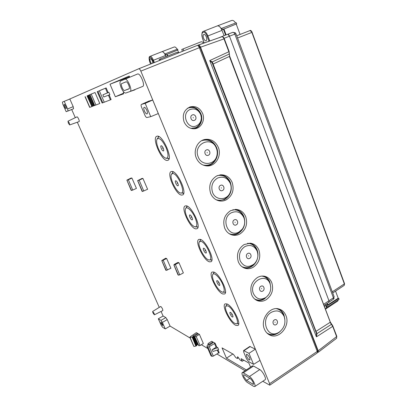 <?xml version="1.0" encoding="UTF-8"?>
<svg xmlns="http://www.w3.org/2000/svg" width="407" height="407" viewBox="0 0 407 407"><rect width="100%" height="100%" fill="white"/><g stroke="black" fill="none" stroke-linecap="round" stroke-linejoin="round"><path stroke-width="0.61" d="M161.187 145.767C159.844 145.772 162.088 151.16 163.334 150.941C164.703 150.972 162.434 145.518 161.187 145.767M162.535 148.006L162.693 148.387L162.535 148.006M175.753 180.8C174.354 180.627 176.536 185.877 177.849 185.836C179.268 186.045 177.06 180.728 175.753 180.8M177.065 182.967L177.218 183.338L177.065 182.967M189.947 214.947C188.497 214.606 190.629 219.729 191.992 219.856C193.462 220.233 191.315 215.049 189.947 214.947M191.234 217.048L191.382 217.409L191.234 217.048M203.795 248.239C202.294 247.746 204.375 252.742 205.789 253.032C207.311 253.566 205.209 248.509 203.795 248.239M205.047 250.285L205.194 250.636L205.047 250.285M217.297 280.718C215.751 280.072 217.781 284.946 219.241 285.393C220.813 286.075 218.763 281.145 217.297 280.718M218.523 282.702L218.666 283.043L218.523 282.702M230.474 312.408C228.887 311.62 230.866 316.376 232.372 316.972C233.984 317.796 231.985 312.983 230.474 312.408M231.669 314.331L231.807 314.667L231.669 314.331M274.328 319.988C271.586 321.581 273.529 326.409 276.17 324.588C278.897 322.995 276.979 318.182 274.328 319.988M274.979 322.039L275.117 322.375L274.979 322.039M260.862 286.309C258.053 287.851 260.042 292.806 262.749 291.03C265.537 289.484 263.568 284.549 260.862 286.309M261.538 288.431L261.676 288.777L261.538 288.431M247.741 253.515C244.872 255.006 246.912 260.088 249.679 258.353C252.533 256.863 250.514 251.801 247.741 253.515M248.448 255.708L248.591 256.064L248.448 255.708M234.29 219.887C231.354 221.322 233.45 226.536 236.279 224.847C239.194 223.412 237.123 218.218 234.29 219.887M235.022 222.156L235.17 222.522L235.022 222.156M220.492 185.383C217.486 186.762 219.638 192.114 222.527 190.476C225.514 189.097 223.392 183.771 220.492 185.383M221.255 187.739L221.403 188.11L221.255 187.739M206.334 149.985C203.256 151.302 205.459 156.792 208.425 155.209C211.477 153.892 209.3 148.423 206.334 149.985M207.122 152.416L207.28 152.803L207.122 152.416M192.323 114.957C189.174 116.214 191.438 121.846 194.465 120.319C197.593 119.058 195.36 113.451 192.323 114.957M193.147 117.475L193.305 117.867L193.147 117.475M160.958 322.013L161.009 323.382L162.81 325.707L162.535 324.303L160.958 322.013M200.926 241.346C205.988 242.119 214.163 260.505 209.234 259.961L208.628 259.87C204.339 258.944 197.039 244.719 199.389 241.865L200.926 241.346M227.747 305.845C232.819 307.585 240.598 324.12 236.187 323.753L235.078 323.479C230.744 321.739 223.835 308.806 225.834 306.191L227.747 305.845M186.788 216.702C185.205 212.754 184.834 209.997 185.668 208.44C187.062 205.922 192.608 211.431 195.284 218.127C197.324 223.56 197.314 226.485 195.248 226.903C192.404 226.17 189.581 222.766 186.788 216.702M213.792 281.425C212.444 278.083 212.103 275.753 212.775 274.44C214.051 271.8 220.192 277.976 222.883 284.737C224.654 289.372 224.649 291.875 222.873 292.236C219.831 291.427 216.804 287.825 213.792 281.425M172.736 173.545C177.742 173.117 186.381 193.813 180.912 193.03L180.835 193.025C176.623 193.106 168.854 177.228 171.596 174.125L172.736 173.545M158.404 148.687L158.404 148.687C156.553 144.002 156.14 140.736 157.163 138.889C159.605 137.459 162.632 140.501 166.239 148.021C168.59 154.401 168.579 157.83 166.214 158.313C163.599 157.616 160.994 154.411 158.404 148.687M64.672 106.72C65.278 108.003 65.766 108.649 66.138 108.659L66.138 108.659C66.392 108.404 66.244 107.621 65.7 106.303C65.089 105.016 64.601 104.365 64.23 104.365C63.98 104.624 64.128 105.408 64.672 106.72M244.225 374.888L243.61 374.776L243.829 376.699L246.561 380.433L253.363 384.376C253.581 382.682 252.574 380.759 250.341 378.612L244.225 374.888M152.808 63.156L152.371 61.009C151.648 59.341 150.992 58.593 150.402 58.756L150.387 58.761C149.852 59.091 149.873 60.124 150.442 61.869L151.49 63.68M212.591 192.486C210.714 186.192 212.373 181.385 217.562 178.057C223.189 175.966 227.442 177.757 230.316 183.43C231.517 186.681 231.39 189.876 229.94 193.025C226.572 200.712 215.481 200.483 212.591 192.486M198.245 156.975C192.567 144.068 211.772 135.109 216.387 148.265L216.392 148.28C217.302 150.641 217.47 153.052 216.911 155.52C215.084 165.161 201.613 166.366 198.245 156.975M201.623 140.705C208.13 138.828 212.998 141.153 216.229 147.675L216.88 149.801M190.135 109.488C194.933 108.018 198.479 109.768 200.778 114.743L201.317 117.542C201.312 121.383 199.756 124.115 196.637 125.748C187.469 130.444 180.525 113.288 190.135 109.488M187.235 108.45L187.932 108.104C193.717 106.344 197.985 108.455 200.748 114.438L201.394 117.801C201.389 122.415 199.516 125.702 195.767 127.666L190.929 128.373M240.186 260.806C238.41 254.797 240.003 250.046 244.958 246.55C250.336 244.231 254.39 245.757 257.127 251.124C258.694 255.927 257.753 260.175 254.294 263.868C248.484 268.04 243.783 267.017 240.186 260.806M231.435 212.744C236.935 210.531 241.086 212.189 243.89 217.704C245.314 221.764 244.79 225.57 242.328 229.116L239.107 231.924C228.21 238.553 219.983 218.294 231.435 212.744M232.804 209.788C237.769 209.529 241.356 211.833 243.564 216.702L244.002 217.994M242.124 229.39L238.029 233.165C235.053 234.727 232.061 234.87 229.055 233.582M271.276 312.352C276.984 309.549 281.283 310.958 284.183 316.57C286.045 322.873 284.381 328.067 279.197 332.153L278.388 332.621C267.114 339.224 259.849 318.864 271.276 312.352M276.378 308.664C279.741 309.432 282.158 311.548 283.633 315.013L283.964 315.954M203.795 34.412C203.022 34.865 202.945 36.126 203.561 38.192C204.385 40.145 205.214 40.995 206.049 40.751L206.069 40.746C206.853 40.313 206.939 39.052 206.324 36.961C205.494 35.007 204.665 34.152 203.831 34.397L203.795 34.412M256.13 300.045C258.923 300.905 261.67 300.539 264.377 298.942L268.157 295.345M266.214 299.7C263.227 301.455 260.231 301.75 257.229 300.59C254.696 299.496 252.844 297.558 251.668 294.77C249.562 287.617 251.46 281.878 257.356 277.549C259.666 276.211 262.037 275.773 264.464 276.226C267.862 277.004 270.304 279.151 271.784 282.667C273.835 289.677 271.978 295.355 266.214 299.7M285.912 315.537C290.618 325.946 278.866 340.12 269.587 334.925C267.246 333.74 265.522 331.817 264.413 329.156C259.981 319.459 269.907 305.922 278.993 309.005C282.199 309.966 284.503 312.144 285.912 315.537M268.467 334.274C272.604 335.739 276.511 334.788 280.189 331.43M284.89 319.21L283.954 314.876C282.779 311.996 280.886 309.986 278.286 308.837M231.207 234.686C233.618 235.119 235.938 234.727 238.171 233.526C244.114 229.426 246.016 223.764 243.89 216.539C242.145 212.464 239.25 210.088 235.215 209.407M239.921 233.969C237.474 235.287 234.941 235.638 232.321 235.032C228.81 234.071 226.267 231.761 224.679 228.103C222.461 220.625 224.435 214.81 230.606 210.668L235.846 209.402C240.435 209.722 243.727 212.164 245.726 216.722C247.878 224.054 245.945 229.802 239.921 233.969M243.737 267.775C246.377 268.427 248.942 268.05 251.434 266.641C254.35 264.876 256.334 262.24 257.402 258.74M253.235 267.246C250.493 268.788 247.695 269.113 244.841 268.223C241.87 267.165 239.703 265.043 238.344 261.859C236.182 254.548 238.12 248.769 244.149 244.531L250.427 243.208C254.38 243.818 257.209 246.113 258.918 250.107C261.019 257.275 259.122 262.988 253.235 267.246M202.61 113.502C205.469 120.167 201.027 128.485 194.383 128.765C189.693 128.836 186.248 126.526 184.056 121.835C182.041 114.733 184.066 109.758 190.13 106.909C195.721 105.688 199.883 107.886 202.61 113.502M193.447 128.785C199.7 128.083 203.627 120.167 200.931 113.848C198.479 108.674 194.648 106.446 189.443 107.163M218.31 147.359C222.003 155.871 215.481 166.636 206.924 165.929C202.04 165.491 198.489 162.825 196.271 157.921C192.984 150.392 197.604 140.659 204.98 139.443C211.065 138.711 215.507 141.351 218.31 147.359M205.881 165.832C214.107 166.092 220.111 155.703 216.575 147.532C214.041 141.987 209.961 139.336 204.339 139.591M218.584 200.737L224.567 199.562C230.642 195.558 232.59 189.865 230.408 182.473C228.307 177.722 224.862 175.188 220.065 174.878M226.272 199.832C224.165 200.91 221.973 201.287 219.678 200.961C215.532 200.193 212.525 197.695 210.658 193.467C208.379 185.816 210.399 179.965 216.712 175.931L220.696 174.807C226.007 174.695 229.838 177.254 232.194 182.484C234.407 189.988 232.433 195.767 226.272 199.832M99.12 90.893L100.59 90.273M213.141 342.562L212.881 341.956L211.671 341.275L208.287 343.442L207.885 344.236L209.483 344.139L209.844 344.963L209.142 345.406L208.287 344.907L207.244 345.574L206.919 346.372L207.885 346.942L209.279 346.642L215.135 343.228L213.497 342.302L209.844 344.968M94.653 105.494L94.404 105.581L89.988 94.561L94.653 105.494L99.791 103.505L95.024 92.526L89.988 94.561M131.934 178.062L131.1 178.032L126.877 180.138L131.502 190.466L132.743 190.079L136.426 188.39L131.934 178.062L128.347 179.757L132.743 190.079M127.111 180.169L128.347 179.757M131.227 190.364L126.933 180.164M142.465 191.468L147.609 189.291L142.943 178.459L142.023 178.424L137.642 180.632L142.465 191.468L137.708 180.662M142.943 178.459L137.902 180.672M166.173 270.406L170.889 268.259L166.656 258.521L165.72 258.201L161.762 260.561L166.173 270.406L161.833 260.622M166.656 258.521L162.032 260.694M195.045 335.806L194.556 336.457L198.916 345.747L200.132 345.492L203.337 343.518L199.42 334.366L198.316 333.745L195.045 335.806M198.606 345.416L194.632 336.543M125.666 93.05C124.323 93.111 122.838 91.356 121.205 87.795C119.795 84.142 119.597 81.883 120.604 81.029L124.934 79.217C127.396 77.839 132.835 90.781 130.103 91.483L125.666 93.05M69.282 122.929L69.658 124.939L68.361 123.199L67.969 121.194L69.282 122.929M79.095 121.586L79.1 121.586C79.925 121.434 77.732 116.504 77.004 116.865L76.964 116.88M167.888 158.379L168.986 158.928M157.194 136.167L156.807 136.269C151.48 137.841 161.676 161.223 167.287 160.439L167.984 160.261C173.163 158.501 162.556 134.717 157.194 136.167M158.476 136.376L158.191 137.571M182.58 193.055L183.638 193.559M171.861 171.444L171.184 171.571C166.158 173.138 176.022 195.116 181.695 195.095L182.682 194.912C187.566 193.152 177.289 170.792 171.861 171.444M172.838 171.647L172.593 172.792M224.567 292.155L225.437 292.536M213.69 272.039L212.174 272.049C208.013 273.555 217.033 292.129 222.817 293.986L224.633 293.986C228.668 292.282 219.236 273.351 213.69 272.039M213.802 272.079L213.695 273.021M154.207 313.522L154.273 314.764L152.9 312.754L152.64 311.482L154.207 313.522M154.457 314.799L162.81 310.572C162.861 309.305 162.179 307.926 160.765 306.43L152.64 311.482M196.917 226.892L197.924 227.355M186.157 205.82L185.195 205.947C180.464 207.499 190.023 228.215 195.747 228.887L197.019 228.734C201.607 226.979 191.636 205.896 186.157 205.82M186.833 205.998L186.635 207.087M237.897 323.636L238.685 323.982M226.953 303.937L225.178 303.846C221.276 305.316 230.067 323 235.862 325.356L237.937 325.478C241.707 323.809 232.514 305.774 226.953 303.937M226.806 303.881L226.735 304.736M210.912 259.915L211.849 260.332M200.096 239.347L198.855 239.423C194.409 240.959 203.688 260.546 209.447 261.838L210.994 261.747C215.303 260.017 205.611 240.069 200.096 239.347M200.488 239.464L200.33 240.481M253.469 293.686C248.341 282.076 265.873 271.759 270.034 283.715L270.034 283.72C271.688 289.179 270.34 293.737 265.985 297.4C260.602 300.391 256.43 299.15 253.469 293.686M230.316 183.43L230.56 184.117M246.617 356.288C247.853 358.776 248.972 360.017 249.969 360.007L249.771 358.023C248.555 355.56 247.441 354.314 246.439 354.283L246.617 356.288M128.983 88.884L128.994 88.884C130.561 88.472 127.452 81.064 126.033 81.843L121.683 83.598C120.202 84.03 123.224 91.188 124.588 90.496L129.004 88.879M144.388 110.928C145.36 113.039 146.255 114.041 147.069 113.94C147.634 113.467 147.548 112.261 146.81 110.322C145.854 108.247 144.968 107.234 144.154 107.285C143.559 107.733 143.635 108.944 144.388 110.928M165.99 56.69L165.496 55.489C164.265 52.803 163.07 51.541 161.905 51.704L150.005 56.385C151.053 56.135 152.208 57.428 153.459 60.261L152.869 60.506L153.754 62.78M317.409 351.999L317.806 351.694L317.786 350.605L200.213 47.339L198.652 45.742L198.25 45.874L198.652 45.742M230.067 192.755L229.634 193.732C226.409 199.344 221.901 201.348 216.107 199.745M217.47 175.585C223.209 174.639 227.411 176.984 230.072 182.631L230.077 182.641M217.14 154.278L216.834 156.069C214.489 163.151 209.9 166.142 203.062 165.044M253.602 264.53L253.444 264.682C249.791 267.857 245.935 268.503 241.86 266.61M247.578 243.294C251.831 243.513 254.879 245.721 256.725 249.929M257.733 257.305C258.196 254.66 257.967 252.142 257.041 249.756C255.571 246.26 253.149 244.058 249.781 243.157M278.23 332.702L277.009 333.328C273.453 335.088 270.095 334.986 266.941 333.023M261.808 276.083C265.415 276.612 267.999 278.698 269.561 282.341L269.912 283.369M265.985 297.4L264.871 298.183C261.38 300.488 257.926 300.717 254.502 298.87M270.772 287.123L269.872 282.158C268.62 279.146 266.59 277.131 263.782 276.114M150.575 64.047L149.781 61.889C148.758 56.054 149.786 55.596 152.869 60.506M178.8 52.798L176.862 52.366L160.261 58.969L160.684 60.017M203.485 43.198C202.864 42.007 201.984 41.565 200.849 41.88L183.053 48.942L183.791 50.809M159.559 60.465L159.152 59.458L160.261 58.969M182.458 51.338L181.741 49.522L183.053 48.942M204.161 42.964L202.549 38.309C200.132 31.792 204.772 29.558 207.143 36.254L209.005 41.26M204.1 42.984L202.488 38.329C201.557 34.056 201.836 31.736 203.337 31.359C204.874 30.957 206.395 32.484 207.896 35.943L207.143 36.254M240.074 34.447L236.208 24.044L236.691 23.83L236.284 22.741L221.174 28.546C219.826 26.455 218.539 25.575 217.313 25.911L217.287 25.921C218.981 25.61 220.553 27.091 222.008 30.372L224.094 35.689M325.575 304.472L325.941 305.484C326.541 307.249 326.48 308.409 325.763 308.959L325.427 309.178M227.518 34.325L218.534 37.907L227.528 34.32C228.241 34.193 228.892 34.809 229.477 36.167L328.978 300.849L328.907 302.315L328.978 300.849L229.477 36.167L234.854 34.137L234.005 32.713L235.399 32.855M68.33 99.634L138.736 68.763C139.398 68.691 140.1 69.48 140.842 71.123L269.622 383.684L269.755 385.18L317.241 352.95L317.236 351.429L199.369 47.67C198.672 46.083 197.939 45.35 197.181 45.472L138.756 68.758M107.438 92.893L102.874 94.846L103.795 96.993L109.89 94.648L108.893 92.308L107.438 92.893L105.444 88.222L106.151 87.922L97.242 91.692L105.444 88.222M97.242 91.692L102.126 103.032L110.409 99.847L108.425 95.207M145.202 103.358L141.366 104.441C140.929 104.797 140.995 105.723 141.565 107.214L144.902 115.206C145.589 116.717 146.245 117.491 146.866 117.521L150.727 116.672L158.298 113.553L152.717 100.01L145.202 103.358L150.727 116.672M247.42 382.483C244.795 381.003 240.786 373.305 242.292 372.634L243.355 372.822L249.46 376.511C252.142 377.945 256.324 385.902 254.741 386.564L253.571 386.335L247.42 382.483M248.992 353.327L243.574 350.6L243.722 352.126L246.494 358.781L248.56 361.543L253.576 364.362L260.002 360.388L255.367 349.15L248.992 353.327L253.576 364.362M216.086 347.237L212.225 349.694L212.988 351.465L218.651 349.618L217.826 347.685L216.783 347.09L216.086 347.237L214.438 343.376M206.919 346.372L210.953 355.749L211.93 356.349L213.339 356.089L218.539 352.991L217.292 350.061M64.214 101.282L67.613 108.934L67.994 111.019L73.565 108.75L73.199 106.659L69.831 99.033L62.419 102.071L62.82 104.167L66.168 111.696L73.565 108.75M178.444 275.173L173.931 264.937L178.444 275.173L179.746 274.852L183.364 272.919L178.978 262.734L177.945 262.383L174.425 264.311L173.931 264.937M178.978 262.734L174.15 265.018M93.223 106.003L88.482 95.289L88.161 95.426L92.908 106.141L94.388 105.55M88.161 95.426L87.083 95.889L91.855 106.553L92.257 106.395L87.571 95.681M92.257 106.395L92.908 106.141M88.482 95.289L89.148 95.004L93.844 105.759M89.825 94.714L87.083 95.889M85.195 96.683L89.83 107.321L85.083 96.729M89.83 107.321L91.855 106.553M196.907 344.938L193.086 335.953L193.004 336.558L196.82 345.538L196.907 344.938L198.056 344.281M193.086 335.953L193.605 335.622L197.476 344.592M197.883 334.015L197.593 333.338L196.347 332.636L190.43 336.67L189.906 337.378L192.119 337.113L195.894 346.082L196.316 345.838L192.46 336.904L192.119 337.113M193.763 346.138L189.988 337.474M193.859 346.352L190.15 337.571M194.022 346.454L195.894 346.082M196.316 345.838L196.82 345.538M193.004 336.558L192.46 336.904M199.42 334.366L196.143 336.436L194.928 336.716M165.267 328.907L162.551 327.233L161.162 325.208L158.308 318.793L160.984 320.38L162.388 322.425L165.267 328.907L170.085 326.073L167.226 319.602L165.812 317.572L163.1 316.02L158.308 318.793M163.09 316.025L161.065 311.452M159.203 307.249L77.315 122.217M75.305 117.679L71.693 109.514M138.736 68.763L197.181 45.472M269.755 385.18L262.785 381.273M245.106 370.752L216.9 353.963M207.87 348.59L201.379 344.724M190.211 338.08L170.06 326.088M109.147 94.933L111.126 99.578L110.409 99.847M102.874 94.846L108.893 92.308M104.528 88.599L100.56 90.191M212.881 341.956L209.483 344.139M129.233 91.789L134.966 89.825L134.865 89.576M129.975 91.529L129.253 91.84M129.721 77.238L129.228 76.053L110.017 84.208L115.344 96.749L123.58 93.844L123.392 91.606M250.554 367.104L248.865 363.049L241.107 358.659L242.201 361.258L243.879 360.231M242.201 361.258L240.181 360.103L237.673 356.715L237.342 358.481L238.466 357.789M237.342 358.481L235.826 357.616L233.364 354.278L222.054 347.878L226.434 358.175L246.332 369.932M152.717 100.01L148.677 101.18M130.128 91.473L142.684 86.442C145.594 85.674 140.156 72.563 137.515 74.023L124.934 79.217L137.515 74.023M254.741 386.569L265.11 379.741C266.794 379.014 262.561 370.965 259.758 369.571L253.52 366.035L252.401 365.873L242.292 372.634M255.367 349.15L249.776 346.464L243.574 350.6M217.959 349.847L219.246 352.859L218.539 352.991M212.225 349.694L217.826 347.685M89.83 94.719L89.148 95.004M197.593 333.338L193.605 335.622M232.875 353.998L226.434 358.175M129.533 76.791L110.017 84.208M123.53 93.208L115.344 96.749M227.559 34.305L232.911 32.301L234.005 32.713M236.208 24.044L223.921 29.029L226.129 34.88M251.658 31.827L251.902 32.382L252.167 32.27C251.205 30.606 250.468 30.042 249.949 30.586L236.706 35.765L249.949 30.586L251.658 31.827L344.347 283.893L344.256 285.363L344.419 283.552M178.668 52.686L177.635 50.076L167.114 54.365L167.765 55.988M327.32 303.342L327.879 304.823L338.192 298.219L335.546 291.097M235.597 23.006C234.274 20.961 232.992 20.106 231.751 20.447L217.313 25.906M221.846 28.246L222.283 29.411L224.394 28.821L223.418 29.253L225.615 35.083M224.394 28.821L236.691 23.83M165.242 54.914L167.358 54.258L166.773 54.518L167.419 56.125M167.358 54.258L177.635 50.076M177.89 49.964L177.538 49.084L165.176 53.831L165.552 54.772M177.152 49.232C176.089 47.517 175.127 46.764 174.272 46.983L161.925 51.694M326.887 303.622L327.269 304.629L328.444 305.006L338.766 298.387L338.192 298.219M325.636 309.045L337.718 301.063L338.329 299.791M325.803 308.954L326.368 306.97L327.172 307.229L339.097 299.277L338.766 298.387M227.594 34.3L232.911 32.301L235.373 32.825L235.943 33.71L334.142 296.749L333.409 297.822L323.59 304.334M235.943 33.71L234.854 34.137L333.409 297.822L333.358 299.267L328.937 302.294M227.864 34.29L229.477 36.167L224.12 38.319M223.418 29.253L221.739 29.726M221.708 29.665L222.283 29.411M161.894 51.709L161.915 51.699C162.754 51.491 163.716 52.254 164.799 53.999L165.176 53.831M327.172 307.229L326.816 306.283L326.124 306.059M166.773 54.518L165.257 54.955M325.987 305.616L327.269 304.629M328.444 305.006L326.816 306.283M229.09 51.633L229.629 56.329M198.402 44.989L221.81 36.757C222.619 36.64 223.351 37.352 224.003 38.894L224.237 38.807M197.354 45.431L221.81 36.757C223.128 36.788 223.962 37.459 224.318 38.772L229.172 51.608L228.861 51.74L224.003 38.894L200.534 47.202L318.193 350.783L318.213 352.289L317.445 352.223M212.698 64.225L229.406 56.441L330.169 321.927M330.092 322.354L331.41 324.348L317.017 333.587L315.985 331.374L330.092 322.354M316.478 333.404L212.149 62.8L209.753 60.577L316.432 336.854L316.478 333.404L317.017 333.587L316.432 336.854L332.723 326.358L332.921 326.027L331.776 324.282L331.41 324.348L332.723 326.358L336.65 336.747L336.635 338.258L336.721 336.299M198.372 44.999C199.13 44.887 199.852 45.62 200.534 47.202M315.786 331.583L315.985 331.374L212.312 61.91L212.072 62.642M228.861 51.74L209.753 60.577L212.312 61.91L229.141 54.095L229.172 51.608M344.485 284.351L344.536 283.638L252.086 32.306M208.206 344.958L207.885 344.236M249.827 378.301L246.561 380.433M252.701 384.249L253.53 383.704M129.243 88.645L124.588 90.496M165.496 55.489L153.459 60.261L154.35 62.541M140.842 71.123L200.213 47.339M317.109 351.099L317.786 350.605M222.008 30.372L207.896 35.943L209.768 40.99M324.404 306.476L325.941 305.484M99.339 90.812L104.253 102.249M97.919 91.412L102.818 102.793M208.206 344.424L208.46 345.009M91.224 94.058L95.899 105.021M209.279 346.642L213.339 356.089M207.885 346.942L211.93 356.349M139.204 180.235L143.778 191.061M163.258 260.358L167.404 270.095M175.448 264.667L179.746 274.852M196.143 336.436L200.132 345.492M317.236 351.429L269.622 383.684M108.15 92.593L106.151 87.922M141.407 104.426L148.769 101.14M249.46 376.511L259.758 369.571M253.52 366.035L243.355 372.822M244.022 350.656L250.259 346.515M216.783 347.09L215.135 343.228M67.613 108.934L73.199 106.659M162.388 322.425L167.226 319.602M160.984 320.38L165.812 317.572M251.897 32.382L237.551 38.019M344.347 283.893L332.3 291.814M334.142 297.029L334.137 296.728M318.193 350.783L336.848 336.416L332.799 325.921M209.315 259.961L211.93 259.885M236.263 323.748L238.721 323.58M185.709 208.384L187.276 206.191M212.805 274.389L214.199 272.247M180.998 193.03L183.755 193.076M216.387 148.265L216.229 147.675M200.778 114.743L200.748 114.438M201.317 117.542L201.394 117.801M243.89 217.704L243.564 216.702M242.328 229.116L241.753 229.909M284.183 316.57L283.633 315.013M256.776 300.386L257.183 300.57M231.71 234.859L232.321 235.032M244.286 268.015L244.841 268.223M194.063 128.78L194.383 128.765M206.415 165.893L206.924 165.929M219.098 200.855L219.678 200.961M207.799 344.149L208.165 344.983M89.794 94.638L94.404 105.581M126.882 180.143L131.207 190.415M161.767 260.572L165.827 270.238M194.561 336.467L198.616 345.523M69.663 124.939L79.1 121.586M199.425 241.814L200.905 239.642M225.865 306.145L227.172 304.034M195.329 226.903L198.021 226.882M222.955 292.231L225.493 292.109M171.642 174.069L173.296 171.851M166.3 158.313L169.119 158.43M157.209 138.828L158.949 136.599M150.544 64.057L149.745 61.9C148.799 58.466 148.886 56.629 150.005 56.385M229.94 193.025L229.634 193.732M216.911 155.52L216.834 156.069M254.294 263.868L253.444 264.682M270.034 283.715L269.561 282.341M217.297 25.916L203.337 31.359M328.912 302.309L324.023 305.474M137.647 180.642L142.135 191.412M173.85 264.871L178.062 274.984M85.043 96.744L89.672 107.372M189.911 337.393L193.773 346.255M141.366 104.441L148.723 101.155M130.103 91.483L142.684 86.442M67.969 121.194L76.984 116.87M332.728 292.954L344.256 285.358M334.208 298.072L333.358 299.267M331.72 324.257L330.291 322.034L229.711 56.303L229.345 53.922M318.213 352.289L336.635 338.258"/></g></svg>
